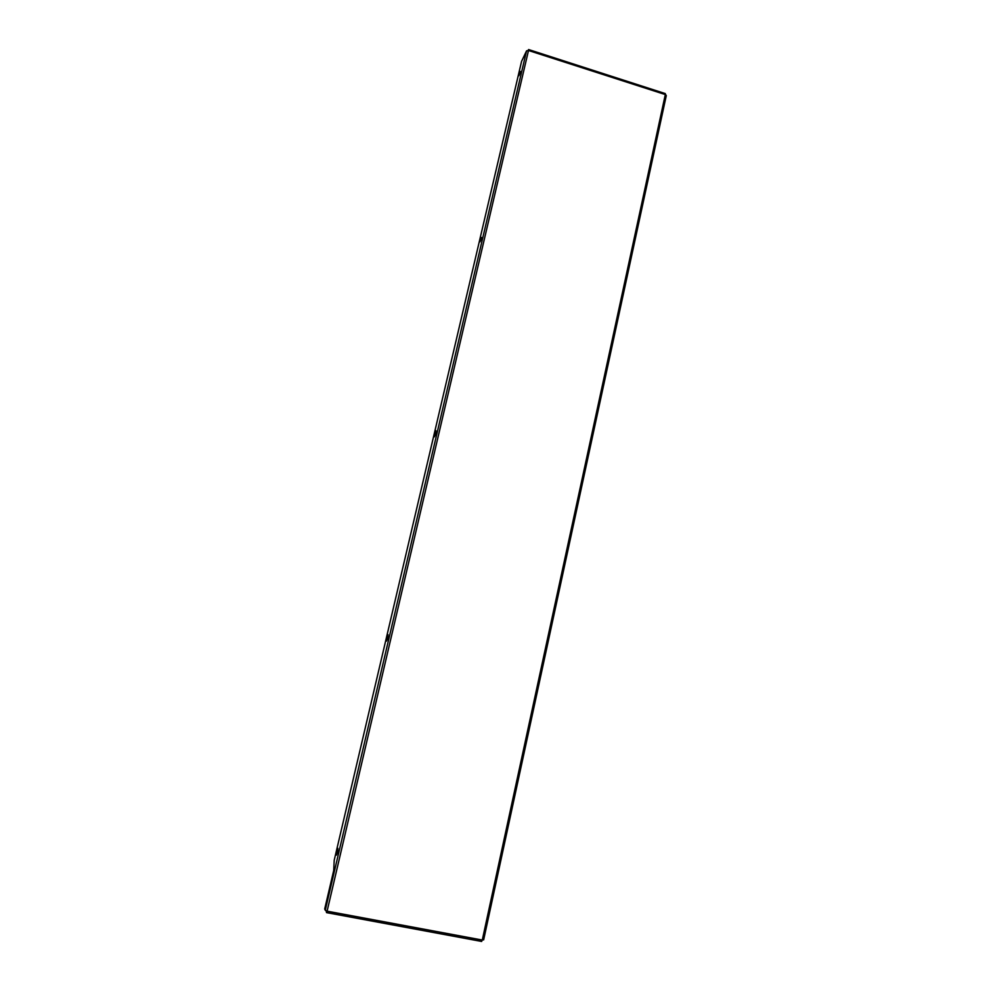 <?xml version="1.0" encoding="UTF-8"?>
<svg xmlns="http://www.w3.org/2000/svg" width="991" height="991" viewBox="0 0 991 991"><rect width="100%" height="100%" fill="white"/><g stroke="black" fill="none" stroke-linecap="round" stroke-linejoin="round"><path stroke-width="1.49" d="M520.51 71.476L518.9 75.725L520.51 71.476M480.796 240.317L481.589 237.493M481.49 237.951L480.003 241.841L481.49 237.951M435.086 435.47L435.916 432.249M435.693 433.352L434.343 436.858L435.941 430.689L435.693 433.352M387.258 639.678L388.076 636.197M387.741 637.907L386.54 641.053L386.849 637.795L388.051 634.649L387.741 637.907M337.151 853.585L337.931 849.981M337.497 852.285L336.432 855.122L337.894 848.308L337.497 852.285M665.097 93.711L666.286 95.619L483.658 939.852L482.332 939.864L481.626 941.45L326.609 912.6M326.089 910.704L326.559 912.624L327.141 910.964L325.259 910.271L324.701 908.97L333.707 870.519L334.215 860.25L521.588 61.331L526.568 50.838L528.463 50.665L528.599 49.55L527.968 50.553M327.03 911.002L326.72 911.807L326.262 910.754M519.804 73.904L520.461 71.649M665.32 94.566L528.5 50.504M528.463 50.665L327.141 910.964M327.104 911.175L482.283 940.05M482.332 939.864L665.283 94.727M526.568 50.838L325.259 910.271M666.286 95.619L483.658 939.852M481.626 941.45L326.559 912.624M528.599 49.55L665.295 93.6"/></g></svg>
